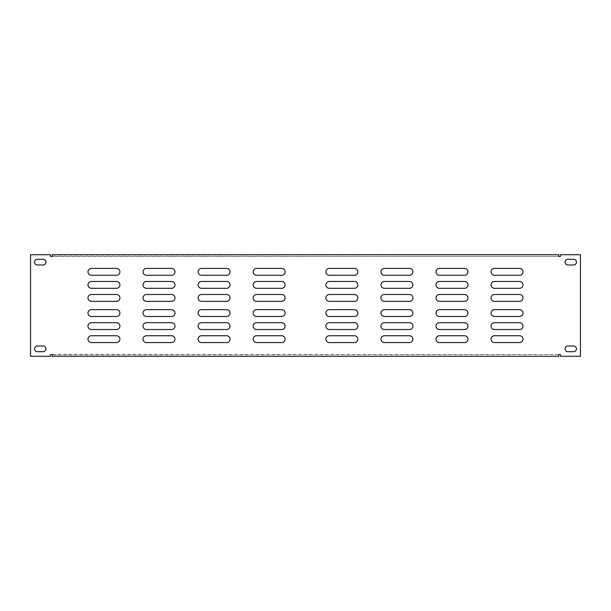 <?xml version="1.0" encoding="UTF-8"?>
<svg xmlns="http://www.w3.org/2000/svg" width="611" height="611" viewBox="0 0 611 611"><rect width="100%" height="100%" fill="white"/><g stroke="black" fill="none" stroke-linecap="round" stroke-linejoin="round"><path stroke-width="0.46" stroke-dasharray="3.06 2.29" d="M256.582 301.345A3.422 3.422 0 0 1 253.16 297.924A3.422 3.422 0 0 1 256.582 294.502L281.679 294.502A3.422 3.422 0 0 1 285.1 297.924A3.422 3.422 0 0 1 281.679 301.345L256.582 301.345M256.582 275.263A3.422 3.422 0 0 1 253.16 271.842A3.422 3.422 0 0 1 256.582 268.42L281.679 268.42A3.422 3.422 0 0 1 285.1 271.842A3.422 3.422 0 0 1 281.679 275.263L256.582 275.263M256.582 288.308A3.422 3.422 0 0 1 253.16 284.886A3.422 3.422 0 0 1 256.582 281.465L281.679 281.465A3.422 3.422 0 0 1 285.1 284.886A3.422 3.422 0 0 1 281.679 288.308L256.582 288.308M146.464 275.263A3.422 3.422 0 0 1 143.043 271.842A3.422 3.422 0 0 1 146.464 268.42L171.561 268.42A3.422 3.422 0 0 1 174.983 271.842A3.422 3.422 0 0 1 171.561 275.263L146.464 275.263M91.406 301.345A3.422 3.422 0 0 1 87.984 297.924A3.422 3.422 0 0 1 91.406 294.502L116.502 294.502A3.422 3.422 0 0 1 119.924 297.924A3.422 3.422 0 0 1 116.502 301.345L91.406 301.345M91.406 275.263A3.422 3.422 0 0 1 87.984 271.842A3.422 3.422 0 0 1 91.406 268.42L116.502 268.42A3.422 3.422 0 0 1 119.924 271.842A3.422 3.422 0 0 1 116.502 275.263L91.406 275.263M146.464 288.308A3.422 3.422 0 0 1 143.043 284.886A3.422 3.422 0 0 1 146.464 281.465L171.561 281.465A3.422 3.422 0 0 1 174.983 284.886A3.422 3.422 0 0 1 171.561 288.308L146.464 288.308M201.523 301.345A3.422 3.422 0 0 1 198.101 297.924A3.422 3.422 0 0 1 201.523 294.502L226.62 294.502A3.422 3.422 0 0 1 230.042 297.924A3.422 3.422 0 0 1 226.62 301.345L201.523 301.345M201.523 275.263A3.422 3.422 0 0 1 198.101 271.842A3.422 3.422 0 0 1 201.523 268.42L226.62 268.42A3.422 3.422 0 0 1 230.042 271.842A3.422 3.422 0 0 1 226.62 275.263L201.523 275.263M201.523 288.308A3.422 3.422 0 0 1 198.101 284.886A3.422 3.422 0 0 1 201.523 281.465L226.62 281.465A3.422 3.422 0 0 1 230.042 284.886A3.422 3.422 0 0 1 226.62 288.308L201.523 288.308M146.464 301.345A3.422 3.422 0 0 1 143.043 297.924A3.422 3.422 0 0 1 146.464 294.502L171.561 294.502A3.422 3.422 0 0 1 174.983 297.924A3.422 3.422 0 0 1 171.561 301.345L146.464 301.345M91.406 288.308A3.422 3.422 0 0 1 87.984 284.886A3.422 3.422 0 0 1 91.406 281.465L116.502 281.465A3.422 3.422 0 0 1 119.924 284.886A3.422 3.422 0 0 1 116.502 288.308L91.406 288.308M354.418 309.655A3.422 3.422 0 0 1 357.84 313.076A3.422 3.422 0 0 1 354.418 316.498L329.321 316.498A3.422 3.422 0 0 1 325.9 313.076A3.422 3.422 0 0 1 329.321 309.655L354.418 309.655M354.418 335.737A3.422 3.422 0 0 1 357.84 339.158A3.422 3.422 0 0 1 354.418 342.58L329.321 342.58A3.422 3.422 0 0 1 325.9 339.158A3.422 3.422 0 0 1 329.321 335.737L354.418 335.737M354.418 322.692A3.422 3.422 0 0 1 357.84 326.114A3.422 3.422 0 0 1 354.418 329.535L329.321 329.535A3.422 3.422 0 0 1 325.9 326.114A3.422 3.422 0 0 1 329.321 322.692L354.418 322.692M464.536 335.737A3.422 3.422 0 0 1 467.957 339.158A3.422 3.422 0 0 1 464.536 342.58L439.439 342.58A3.422 3.422 0 0 1 436.017 339.158A3.422 3.422 0 0 1 439.439 335.737L464.536 335.737M519.594 309.655A3.422 3.422 0 0 1 523.016 313.076A3.422 3.422 0 0 1 519.594 316.498L494.498 316.498A3.422 3.422 0 0 1 491.076 313.076A3.422 3.422 0 0 1 494.498 309.655L519.594 309.655M519.594 335.737A3.422 3.422 0 0 1 523.016 339.158A3.422 3.422 0 0 1 519.594 342.58L494.498 342.58A3.422 3.422 0 0 1 491.076 339.158A3.422 3.422 0 0 1 494.498 335.737L519.594 335.737M464.536 322.692A3.422 3.422 0 0 1 467.957 326.114A3.422 3.422 0 0 1 464.536 329.535L439.439 329.535A3.422 3.422 0 0 1 436.017 326.114A3.422 3.422 0 0 1 439.439 322.692L464.536 322.692M409.477 309.655A3.422 3.422 0 0 1 412.899 313.076A3.422 3.422 0 0 1 409.477 316.498L384.38 316.498A3.422 3.422 0 0 1 380.959 313.076A3.422 3.422 0 0 1 384.38 309.655L409.477 309.655M409.477 335.737A3.422 3.422 0 0 1 412.899 339.158A3.422 3.422 0 0 1 409.477 342.58L384.38 342.58A3.422 3.422 0 0 1 380.959 339.158A3.422 3.422 0 0 1 384.38 335.737L409.477 335.737M409.477 322.692A3.422 3.422 0 0 1 412.899 326.114A3.422 3.422 0 0 1 409.477 329.535L384.38 329.535A3.422 3.422 0 0 1 380.959 326.114A3.422 3.422 0 0 1 384.38 322.692L409.477 322.692M464.536 309.655A3.422 3.422 0 0 1 467.957 313.076A3.422 3.422 0 0 1 464.536 316.498L439.439 316.498A3.422 3.422 0 0 1 436.017 313.076A3.422 3.422 0 0 1 439.439 309.655L464.536 309.655M519.594 322.692A3.422 3.422 0 0 1 523.016 326.114A3.422 3.422 0 0 1 519.594 329.535L494.498 329.535A3.422 3.422 0 0 1 491.076 326.114A3.422 3.422 0 0 1 494.498 322.692L519.594 322.692M52.225 354.556L560.486 354.556L560.486 356.266L580.45 356.266L580.45 254.734L560.486 254.734L560.486 256.444L50.514 256.444L50.514 254.734L30.55 254.734L30.55 356.266L50.514 356.266L50.514 354.556L52.225 354.556L52.225 356.557M43.098 259.293L37.393 259.293A2.849 2.849 0 0 0 34.544 262.15A2.849 2.849 0 0 0 37.393 264.998L43.098 264.998A2.849 2.849 0 0 0 45.955 262.15A2.849 2.849 0 0 0 43.098 259.293M567.902 264.998L573.607 264.998A2.849 2.849 0 0 0 576.456 262.15A2.849 2.849 0 0 0 573.607 259.293L567.902 259.293A2.849 2.849 0 0 0 565.045 262.15A2.849 2.849 0 0 0 567.902 264.998M573.607 346.002L567.902 346.002A2.849 2.849 0 0 0 565.045 348.85A2.849 2.849 0 0 0 567.902 351.707L573.607 351.707A2.849 2.849 0 0 0 576.456 348.85A2.849 2.849 0 0 0 573.607 346.002M43.098 346.002L37.393 346.002A2.849 2.849 0 0 0 34.544 348.85A2.849 2.849 0 0 0 37.393 351.707L43.098 351.707A2.849 2.849 0 0 0 45.955 348.85A2.849 2.849 0 0 0 43.098 346.002M116.502 322.692L91.406 322.692A3.422 3.422 0 0 0 87.984 326.114A3.422 3.422 0 0 0 91.406 329.535L116.502 329.535A3.422 3.422 0 0 0 119.924 326.114A3.422 3.422 0 0 0 116.502 322.692M171.561 309.655L146.464 309.655A3.422 3.422 0 0 0 143.043 313.076A3.422 3.422 0 0 0 146.464 316.498L171.561 316.498A3.422 3.422 0 0 0 174.983 313.076A3.422 3.422 0 0 0 171.561 309.655M226.62 322.692L201.523 322.692A3.422 3.422 0 0 0 198.101 326.114A3.422 3.422 0 0 0 201.523 329.535L226.62 329.535A3.422 3.422 0 0 0 230.042 326.114A3.422 3.422 0 0 0 226.62 322.692M226.62 335.737L201.523 335.737A3.422 3.422 0 0 0 198.101 339.158A3.422 3.422 0 0 0 201.523 342.58L226.62 342.58A3.422 3.422 0 0 0 230.042 339.158A3.422 3.422 0 0 0 226.62 335.737M226.62 309.655L201.523 309.655A3.422 3.422 0 0 0 198.101 313.076A3.422 3.422 0 0 0 201.523 316.498L226.62 316.498A3.422 3.422 0 0 0 230.042 313.076A3.422 3.422 0 0 0 226.62 309.655M171.561 322.692L146.464 322.692A3.422 3.422 0 0 0 143.043 326.114A3.422 3.422 0 0 0 146.464 329.535L171.561 329.535A3.422 3.422 0 0 0 174.983 326.114A3.422 3.422 0 0 0 171.561 322.692M116.502 335.737L91.406 335.737A3.422 3.422 0 0 0 87.984 339.158A3.422 3.422 0 0 0 91.406 342.58L116.502 342.58A3.422 3.422 0 0 0 119.924 339.158A3.422 3.422 0 0 0 116.502 335.737M116.502 309.655L91.406 309.655A3.422 3.422 0 0 0 87.984 313.076A3.422 3.422 0 0 0 91.406 316.498L116.502 316.498A3.422 3.422 0 0 0 119.924 313.076A3.422 3.422 0 0 0 116.502 309.655M171.561 335.737L146.464 335.737A3.422 3.422 0 0 0 143.043 339.158A3.422 3.422 0 0 0 146.464 342.58L171.561 342.58A3.422 3.422 0 0 0 174.983 339.158A3.422 3.422 0 0 0 171.561 335.737M281.679 322.692L256.582 322.692A3.422 3.422 0 0 0 253.16 326.114A3.422 3.422 0 0 0 256.582 329.535L281.679 329.535A3.422 3.422 0 0 0 285.1 326.114A3.422 3.422 0 0 0 281.679 322.692M281.679 335.737L256.582 335.737A3.422 3.422 0 0 0 253.16 339.158A3.422 3.422 0 0 0 256.582 342.58L281.679 342.58A3.422 3.422 0 0 0 285.1 339.158A3.422 3.422 0 0 0 281.679 335.737M281.679 309.655L256.582 309.655A3.422 3.422 0 0 0 253.16 313.076A3.422 3.422 0 0 0 256.582 316.498L281.679 316.498A3.422 3.422 0 0 0 285.1 313.076A3.422 3.422 0 0 0 281.679 309.655M494.498 288.308L519.594 288.308A3.422 3.422 0 0 0 523.016 284.886A3.422 3.422 0 0 0 519.594 281.465L494.498 281.465A3.422 3.422 0 0 0 491.076 284.886A3.422 3.422 0 0 0 494.498 288.308M439.439 301.345L464.536 301.345A3.422 3.422 0 0 0 467.957 297.924A3.422 3.422 0 0 0 464.536 294.502L439.439 294.502A3.422 3.422 0 0 0 436.017 297.924A3.422 3.422 0 0 0 439.439 301.345M384.38 288.308L409.477 288.308A3.422 3.422 0 0 0 412.899 284.886A3.422 3.422 0 0 0 409.477 281.465L384.38 281.465A3.422 3.422 0 0 0 380.959 284.886A3.422 3.422 0 0 0 384.38 288.308M384.38 275.263L409.477 275.263A3.422 3.422 0 0 0 412.899 271.842A3.422 3.422 0 0 0 409.477 268.42L384.38 268.42A3.422 3.422 0 0 0 380.959 271.842A3.422 3.422 0 0 0 384.38 275.263M384.38 301.345L409.477 301.345A3.422 3.422 0 0 0 412.899 297.924A3.422 3.422 0 0 0 409.477 294.502L384.38 294.502A3.422 3.422 0 0 0 380.959 297.924A3.422 3.422 0 0 0 384.38 301.345M439.439 288.308L464.536 288.308A3.422 3.422 0 0 0 467.957 284.886A3.422 3.422 0 0 0 464.536 281.465L439.439 281.465A3.422 3.422 0 0 0 436.017 284.886A3.422 3.422 0 0 0 439.439 288.308M494.498 275.263L519.594 275.263A3.422 3.422 0 0 0 523.016 271.842A3.422 3.422 0 0 0 519.594 268.42L494.498 268.42A3.422 3.422 0 0 0 491.076 271.842A3.422 3.422 0 0 0 494.498 275.263M494.498 301.345L519.594 301.345A3.422 3.422 0 0 0 523.016 297.924A3.422 3.422 0 0 0 519.594 294.502L494.498 294.502A3.422 3.422 0 0 0 491.076 297.924A3.422 3.422 0 0 0 494.498 301.345M439.439 275.263L464.536 275.263A3.422 3.422 0 0 0 467.957 271.842A3.422 3.422 0 0 0 464.536 268.42L439.439 268.42A3.422 3.422 0 0 0 436.017 271.842A3.422 3.422 0 0 0 439.439 275.263M329.321 288.308L354.418 288.308A3.422 3.422 0 0 0 357.84 284.886A3.422 3.422 0 0 0 354.418 281.465L329.321 281.465A3.422 3.422 0 0 0 325.9 284.886A3.422 3.422 0 0 0 329.321 288.308M329.321 275.263L354.418 275.263A3.422 3.422 0 0 0 357.84 271.842A3.422 3.422 0 0 0 354.418 268.42L329.321 268.42A3.422 3.422 0 0 0 325.9 271.842A3.422 3.422 0 0 0 329.321 275.263M329.321 301.345L354.418 301.345A3.422 3.422 0 0 0 357.84 297.924A3.422 3.422 0 0 0 354.418 294.502L329.321 294.502A3.422 3.422 0 0 0 325.9 297.924A3.422 3.422 0 0 0 329.321 301.345M558.775 254.734L52.225 254.734M558.775 356.266L52.225 356.266M52.225 256.444L52.225 254.443M558.775 256.444L52.225 256.154M558.775 256.154L558.775 254.443M558.775 354.556L52.225 354.846M558.775 354.846L558.775 356.557"/><path stroke-width="0.92" d="M256.582 301.345L281.679 301.345A3.422 3.422 0 0 0 285.1 297.924A3.422 3.422 0 0 0 281.679 294.502L256.582 294.502A3.422 3.422 0 0 0 253.16 297.924A3.422 3.422 0 0 0 256.582 301.345M256.582 275.263L281.679 275.263A3.422 3.422 0 0 0 285.1 271.842A3.422 3.422 0 0 0 281.679 268.42L256.582 268.42A3.422 3.422 0 0 0 253.16 271.842A3.422 3.422 0 0 0 256.582 275.263M256.582 288.308L281.679 288.308A3.422 3.422 0 0 0 285.1 284.886A3.422 3.422 0 0 0 281.679 281.465L256.582 281.465A3.422 3.422 0 0 0 253.16 284.886A3.422 3.422 0 0 0 256.582 288.308M146.464 275.263L171.561 275.263A3.422 3.422 0 0 0 174.983 271.842A3.422 3.422 0 0 0 171.561 268.42L146.464 268.42A3.422 3.422 0 0 0 143.043 271.842A3.422 3.422 0 0 0 146.464 275.263M91.406 301.345L116.502 301.345A3.422 3.422 0 0 0 119.924 297.924A3.422 3.422 0 0 0 116.502 294.502L91.406 294.502A3.422 3.422 0 0 0 87.984 297.924A3.422 3.422 0 0 0 91.406 301.345M91.406 275.263L116.502 275.263A3.422 3.422 0 0 0 119.924 271.842A3.422 3.422 0 0 0 116.502 268.42L91.406 268.42A3.422 3.422 0 0 0 87.984 271.842A3.422 3.422 0 0 0 91.406 275.263M146.464 288.308L171.561 288.308A3.422 3.422 0 0 0 174.983 284.886A3.422 3.422 0 0 0 171.561 281.465L146.464 281.465A3.422 3.422 0 0 0 143.043 284.886A3.422 3.422 0 0 0 146.464 288.308M201.523 301.345L226.62 301.345A3.422 3.422 0 0 0 230.042 297.924A3.422 3.422 0 0 0 226.62 294.502L201.523 294.502A3.422 3.422 0 0 0 198.101 297.924A3.422 3.422 0 0 0 201.523 301.345M201.523 275.263L226.62 275.263A3.422 3.422 0 0 0 230.042 271.842A3.422 3.422 0 0 0 226.62 268.42L201.523 268.42A3.422 3.422 0 0 0 198.101 271.842A3.422 3.422 0 0 0 201.523 275.263M201.523 288.308L226.62 288.308A3.422 3.422 0 0 0 230.042 284.886A3.422 3.422 0 0 0 226.62 281.465L201.523 281.465A3.422 3.422 0 0 0 198.101 284.886A3.422 3.422 0 0 0 201.523 288.308M146.464 301.345L171.561 301.345A3.422 3.422 0 0 0 174.983 297.924A3.422 3.422 0 0 0 171.561 294.502L146.464 294.502A3.422 3.422 0 0 0 143.043 297.924A3.422 3.422 0 0 0 146.464 301.345M91.406 288.308L116.502 288.308A3.422 3.422 0 0 0 119.924 284.886A3.422 3.422 0 0 0 116.502 281.465L91.406 281.465A3.422 3.422 0 0 0 87.984 284.886A3.422 3.422 0 0 0 91.406 288.308M354.418 268.42A3.422 3.422 0 0 1 357.84 271.842A3.422 3.422 0 0 1 354.418 275.263L329.321 275.263A3.422 3.422 0 0 1 325.9 271.842A3.422 3.422 0 0 1 329.321 268.42L354.418 268.42M464.536 268.42A3.422 3.422 0 0 1 467.957 271.842A3.422 3.422 0 0 1 464.536 275.263L439.439 275.263A3.422 3.422 0 0 1 436.017 271.842A3.422 3.422 0 0 1 439.439 268.42L464.536 268.42M519.594 268.42A3.422 3.422 0 0 1 523.016 271.842A3.422 3.422 0 0 1 519.594 275.263L494.498 275.263A3.422 3.422 0 0 1 491.076 271.842A3.422 3.422 0 0 1 494.498 268.42L519.594 268.42M409.477 294.502A3.422 3.422 0 0 1 412.899 297.924A3.422 3.422 0 0 1 409.477 301.345L384.38 301.345A3.422 3.422 0 0 1 380.959 297.924A3.422 3.422 0 0 1 384.38 294.502L409.477 294.502M409.477 281.465A3.422 3.422 0 0 1 412.899 284.886A3.422 3.422 0 0 1 409.477 288.308L384.38 288.308A3.422 3.422 0 0 1 380.959 284.886A3.422 3.422 0 0 1 384.38 281.465L409.477 281.465M519.594 281.465A3.422 3.422 0 0 1 523.016 284.886A3.422 3.422 0 0 1 519.594 288.308L494.498 288.308A3.422 3.422 0 0 1 491.076 284.886A3.422 3.422 0 0 1 494.498 281.465L519.594 281.465M256.582 342.58A3.422 3.422 0 0 1 253.16 339.158A3.422 3.422 0 0 1 256.582 335.737L281.679 335.737A3.422 3.422 0 0 1 285.1 339.158A3.422 3.422 0 0 1 281.679 342.58L256.582 342.58M146.464 342.58A3.422 3.422 0 0 1 143.043 339.158A3.422 3.422 0 0 1 146.464 335.737L171.561 335.737A3.422 3.422 0 0 1 174.983 339.158A3.422 3.422 0 0 1 171.561 342.58L146.464 342.58M91.406 342.58A3.422 3.422 0 0 1 87.984 339.158A3.422 3.422 0 0 1 91.406 335.737L116.502 335.737A3.422 3.422 0 0 1 119.924 339.158A3.422 3.422 0 0 1 116.502 342.58L91.406 342.58M201.523 316.498A3.422 3.422 0 0 1 198.101 313.076A3.422 3.422 0 0 1 201.523 309.655L226.62 309.655A3.422 3.422 0 0 1 230.042 313.076A3.422 3.422 0 0 1 226.62 316.498L201.523 316.498M201.523 329.535A3.422 3.422 0 0 1 198.101 326.114A3.422 3.422 0 0 1 201.523 322.692L226.62 322.692A3.422 3.422 0 0 1 230.042 326.114A3.422 3.422 0 0 1 226.62 329.535L201.523 329.535M91.406 329.535A3.422 3.422 0 0 1 87.984 326.114A3.422 3.422 0 0 1 91.406 322.692L116.502 322.692A3.422 3.422 0 0 1 119.924 326.114A3.422 3.422 0 0 1 116.502 329.535L91.406 329.535M354.418 309.655L329.321 309.655A3.422 3.422 0 0 0 325.9 313.076A3.422 3.422 0 0 0 329.321 316.498L354.418 316.498A3.422 3.422 0 0 0 357.84 313.076A3.422 3.422 0 0 0 354.418 309.655M354.418 335.737L329.321 335.737A3.422 3.422 0 0 0 325.9 339.158A3.422 3.422 0 0 0 329.321 342.58L354.418 342.58A3.422 3.422 0 0 0 357.84 339.158A3.422 3.422 0 0 0 354.418 335.737M354.418 322.692L329.321 322.692A3.422 3.422 0 0 0 325.9 326.114A3.422 3.422 0 0 0 329.321 329.535L354.418 329.535A3.422 3.422 0 0 0 357.84 326.114A3.422 3.422 0 0 0 354.418 322.692M464.536 335.737L439.439 335.737A3.422 3.422 0 0 0 436.017 339.158A3.422 3.422 0 0 0 439.439 342.58L464.536 342.58A3.422 3.422 0 0 0 467.957 339.158A3.422 3.422 0 0 0 464.536 335.737M519.594 309.655L494.498 309.655A3.422 3.422 0 0 0 491.076 313.076A3.422 3.422 0 0 0 494.498 316.498L519.594 316.498A3.422 3.422 0 0 0 523.016 313.076A3.422 3.422 0 0 0 519.594 309.655M519.594 335.737L494.498 335.737A3.422 3.422 0 0 0 491.076 339.158A3.422 3.422 0 0 0 494.498 342.58L519.594 342.58A3.422 3.422 0 0 0 523.016 339.158A3.422 3.422 0 0 0 519.594 335.737M464.536 322.692L439.439 322.692A3.422 3.422 0 0 0 436.017 326.114A3.422 3.422 0 0 0 439.439 329.535L464.536 329.535A3.422 3.422 0 0 0 467.957 326.114A3.422 3.422 0 0 0 464.536 322.692M409.477 309.655L384.38 309.655A3.422 3.422 0 0 0 380.959 313.076A3.422 3.422 0 0 0 384.38 316.498L409.477 316.498A3.422 3.422 0 0 0 412.899 313.076A3.422 3.422 0 0 0 409.477 309.655M409.477 335.737L384.38 335.737A3.422 3.422 0 0 0 380.959 339.158A3.422 3.422 0 0 0 384.38 342.58L409.477 342.58A3.422 3.422 0 0 0 412.899 339.158A3.422 3.422 0 0 0 409.477 335.737M409.477 322.692L384.38 322.692A3.422 3.422 0 0 0 380.959 326.114A3.422 3.422 0 0 0 384.38 329.535L409.477 329.535A3.422 3.422 0 0 0 412.899 326.114A3.422 3.422 0 0 0 409.477 322.692M464.536 309.655L439.439 309.655A3.422 3.422 0 0 0 436.017 313.076A3.422 3.422 0 0 0 439.439 316.498L464.536 316.498A3.422 3.422 0 0 0 467.957 313.076A3.422 3.422 0 0 0 464.536 309.655M519.594 322.692L494.498 322.692A3.422 3.422 0 0 0 491.076 326.114A3.422 3.422 0 0 0 494.498 329.535L519.594 329.535A3.422 3.422 0 0 0 523.016 326.114A3.422 3.422 0 0 0 519.594 322.692M50.514 354.556L52.225 354.556L52.225 356.266L558.775 356.266L558.775 354.556L560.486 354.556L560.486 356.266L580.45 356.266L580.45 254.734L560.486 254.734L560.486 256.444L558.775 256.444L558.775 254.734L52.225 254.734L52.225 256.444L50.514 256.444L50.514 254.734L30.55 254.734L30.55 356.266L50.514 356.266L50.514 354.556M567.902 346.002A2.849 2.849 0 0 0 565.045 348.85A2.849 2.849 0 0 0 567.902 351.707L573.607 351.707A2.849 2.849 0 0 0 576.456 348.85A2.849 2.849 0 0 0 573.607 346.002L567.902 346.002M37.393 259.293A2.849 2.849 0 0 0 34.544 262.15A2.849 2.849 0 0 0 37.393 264.998L43.098 264.998A2.849 2.849 0 0 0 45.955 262.15A2.849 2.849 0 0 0 43.098 259.293L37.393 259.293M573.607 264.998A2.849 2.849 0 0 0 576.456 262.15A2.849 2.849 0 0 0 573.607 259.293L567.902 259.293A2.849 2.849 0 0 0 565.045 262.15A2.849 2.849 0 0 0 567.902 264.998L573.607 264.998M37.393 346.002A2.849 2.849 0 0 0 34.544 348.85A2.849 2.849 0 0 0 37.393 351.707L43.098 351.707A2.849 2.849 0 0 0 45.955 348.85A2.849 2.849 0 0 0 43.098 346.002L37.393 346.002M146.464 316.498A3.422 3.422 0 0 1 143.043 313.076A3.422 3.422 0 0 1 146.464 309.655L171.561 309.655A3.422 3.422 0 0 1 174.983 313.076A3.422 3.422 0 0 1 171.561 316.498L146.464 316.498M201.523 342.58A3.422 3.422 0 0 1 198.101 339.158A3.422 3.422 0 0 1 201.523 335.737L226.62 335.737A3.422 3.422 0 0 1 230.042 339.158A3.422 3.422 0 0 1 226.62 342.58L201.523 342.58M146.464 329.535A3.422 3.422 0 0 1 143.043 326.114A3.422 3.422 0 0 1 146.464 322.692L171.561 322.692A3.422 3.422 0 0 1 174.983 326.114A3.422 3.422 0 0 1 171.561 329.535L146.464 329.535M91.406 316.498A3.422 3.422 0 0 1 87.984 313.076A3.422 3.422 0 0 1 91.406 309.655L116.502 309.655A3.422 3.422 0 0 1 119.924 313.076A3.422 3.422 0 0 1 116.502 316.498L91.406 316.498M256.582 329.535A3.422 3.422 0 0 1 253.16 326.114A3.422 3.422 0 0 1 256.582 322.692L281.679 322.692A3.422 3.422 0 0 1 285.1 326.114A3.422 3.422 0 0 1 281.679 329.535L256.582 329.535M256.582 316.498A3.422 3.422 0 0 1 253.16 313.076A3.422 3.422 0 0 1 256.582 309.655L281.679 309.655A3.422 3.422 0 0 1 285.1 313.076A3.422 3.422 0 0 1 281.679 316.498L256.582 316.498M464.536 294.502A3.422 3.422 0 0 1 467.957 297.924A3.422 3.422 0 0 1 464.536 301.345L439.439 301.345A3.422 3.422 0 0 1 436.017 297.924A3.422 3.422 0 0 1 439.439 294.502L464.536 294.502M409.477 268.42A3.422 3.422 0 0 1 412.899 271.842A3.422 3.422 0 0 1 409.477 275.263L384.38 275.263A3.422 3.422 0 0 1 380.959 271.842A3.422 3.422 0 0 1 384.38 268.42L409.477 268.42M464.536 281.465A3.422 3.422 0 0 1 467.957 284.886A3.422 3.422 0 0 1 464.536 288.308L439.439 288.308A3.422 3.422 0 0 1 436.017 284.886A3.422 3.422 0 0 1 439.439 281.465L464.536 281.465M519.594 294.502A3.422 3.422 0 0 1 523.016 297.924A3.422 3.422 0 0 1 519.594 301.345L494.498 301.345A3.422 3.422 0 0 1 491.076 297.924A3.422 3.422 0 0 1 494.498 294.502L519.594 294.502M354.418 281.465A3.422 3.422 0 0 1 357.84 284.886A3.422 3.422 0 0 1 354.418 288.308L329.321 288.308A3.422 3.422 0 0 1 325.9 284.886A3.422 3.422 0 0 1 329.321 281.465L354.418 281.465M354.418 294.502A3.422 3.422 0 0 1 357.84 297.924A3.422 3.422 0 0 1 354.418 301.345L329.321 301.345A3.422 3.422 0 0 1 325.9 297.924A3.422 3.422 0 0 1 329.321 294.502L354.418 294.502M558.775 254.734L52.225 254.734M558.775 356.266L52.225 356.266"/></g></svg>
